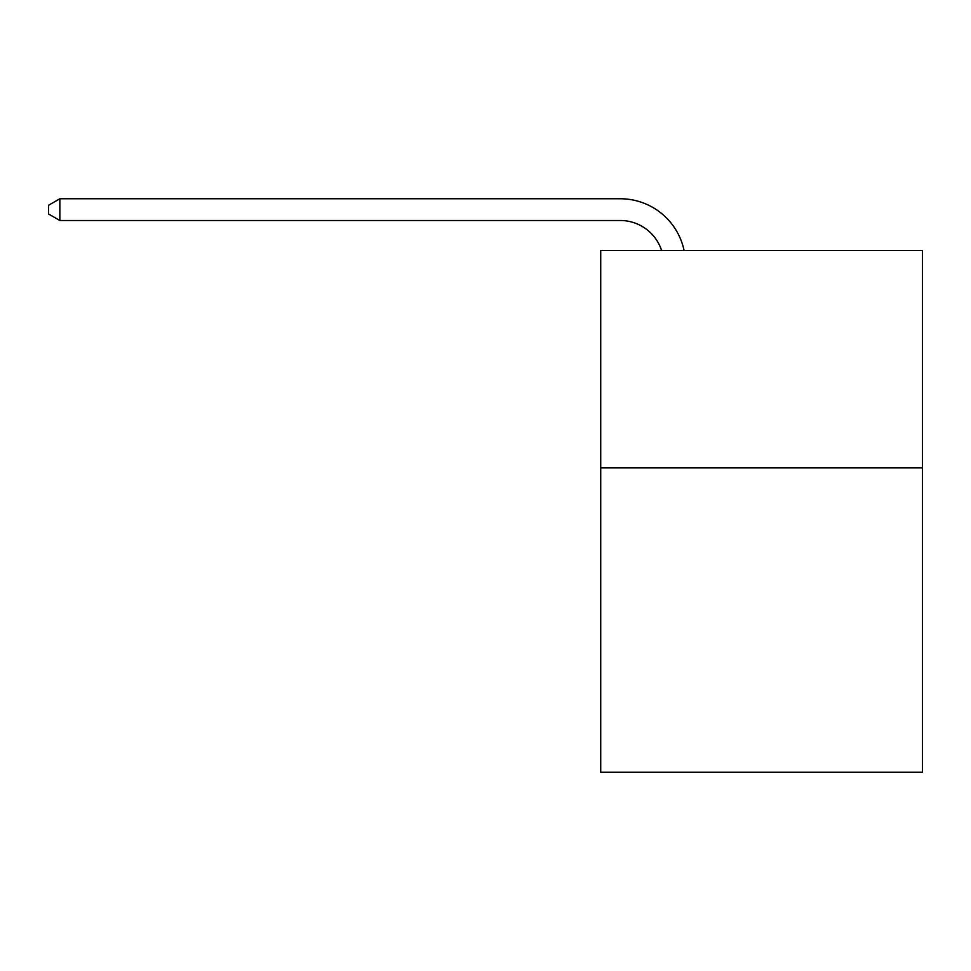 <?xml version="1.0" encoding="UTF-8"?>
<svg xmlns="http://www.w3.org/2000/svg" width="971" height="971" viewBox="0 0 971 971"><rect width="100%" height="100%" fill="white"/><g stroke="black" fill="none" stroke-linecap="round" stroke-linejoin="round"><path stroke-width="1.46" d="M922.45 467.888L922.45 772.236L600.721 772.236L600.721 250.506L922.45 250.506L922.45 467.888L600.721 467.888M620.275 220.502A43.477 43.477 -25.5 0 1 661.615 250.506A43.477 43.477 -32.7 0 0 620.275 220.502L59.85 220.502L48.55 213.984L48.55 205.282L59.85 198.764L620.275 198.764A65.215 65.215 154.5 0 1 684.094 250.506M59.85 198.764L620.275 198.764L59.85 198.764L620.275 198.764L59.85 198.764L620.275 198.764L59.85 198.764L620.275 198.764L59.85 198.764L620.275 198.764L59.85 198.764L620.275 198.764L59.85 198.764L620.275 198.764L59.85 198.764L620.275 198.764L59.85 198.764L620.275 198.764L59.85 198.764L620.275 198.764L59.85 198.764L620.275 198.764L59.85 198.764L59.85 220.502"/></g></svg>
